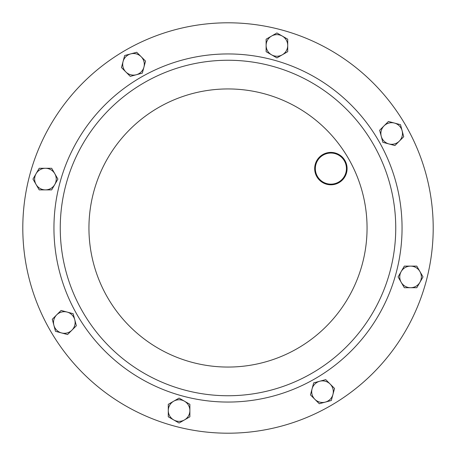 <?xml version="1.0" encoding="UTF-8"?>
<svg xmlns="http://www.w3.org/2000/svg" width="456" height="456" viewBox="0 0 456 456"><rect width="100%" height="100%" fill="white"/><g stroke="black" fill="none" stroke-linecap="round" stroke-linejoin="round"><path stroke-width="0.68" d="M82.73 311.875A167.745 167.745 0 0 1 144.124 82.73A167.745 167.745 0 0 1 373.27 144.124A167.745 167.745 0 0 1 311.875 373.27A167.745 167.745 0 0 1 82.73 311.875A167.745 167.745 0 0 1 144.124 82.73A167.745 167.745 0 0 1 373.27 144.124M50.291 330.6A205.2 205.2 0 0 1 125.4 50.291A205.2 205.2 0 0 1 405.709 125.4A205.2 205.2 0 0 1 330.6 405.709A205.2 205.2 0 0 1 50.291 330.6M344.354 160.825A15.55 15.55 0 0 0 323.11 155.131A15.55 15.55 0 0 0 317.416 176.375A15.55 15.55 0 0 0 338.66 182.069A15.55 15.55 0 0 0 344.354 160.825M316.852 176.7A16.199 16.199 0 0 1 322.785 154.573A16.199 16.199 0 0 1 344.913 160.501A16.199 16.199 0 0 1 338.985 182.628A16.199 16.199 0 0 1 316.852 176.7M276.917 32.969L266.116 39.205L266.116 51.676L276.917 57.912L287.719 51.676L287.719 39.205L276.917 32.969M271.519 54.794A10.801 10.801 0 0 1 271.519 36.087A10.801 10.801 0 0 1 287.719 45.44A10.801 10.801 0 0 1 271.519 54.794M400.499 124.682L388.449 121.456L379.631 130.273L382.863 142.318L394.907 145.544L403.725 136.726L400.499 124.682M381.244 136.293A10.801 10.801 0 0 1 394.474 123.069A10.801 10.801 0 0 1 399.313 141.138A10.801 10.801 0 0 1 381.244 136.293M423.031 276.917L416.795 266.116L404.324 266.116L398.088 276.917L404.324 287.719L416.795 287.719L423.031 276.917M401.206 271.519A10.801 10.801 0 0 1 419.913 271.519A10.801 10.801 0 0 1 410.56 287.719A10.801 10.801 0 0 1 401.206 271.519M331.318 400.499L334.544 388.449L330.138 384.043L325.726 379.631L313.682 382.863L310.456 394.907L319.274 403.725L331.318 400.499M319.707 381.244A10.801 10.801 0 0 1 332.931 394.474A10.801 10.801 0 0 1 314.862 399.313A10.801 10.801 0 0 1 319.707 381.244M179.083 423.031L189.884 416.795L189.884 404.324L179.083 398.088L168.281 404.324L168.281 416.795L179.083 423.031M184.48 401.206A10.801 10.801 0 0 1 184.48 419.913A10.801 10.801 0 0 1 168.281 410.56A10.801 10.801 0 0 1 184.48 401.206M55.501 331.318L67.551 334.544L71.957 330.138L76.369 325.726L73.137 313.682L61.093 310.456L52.275 319.274L55.501 331.318M74.755 319.707A10.801 10.801 0 0 1 61.526 332.931A10.801 10.801 0 0 1 56.686 314.862A10.801 10.801 0 0 1 74.755 319.707M32.969 179.083L39.205 189.884L51.676 189.884L57.912 179.083L51.676 168.281L39.205 168.281L32.969 179.083M54.794 184.48A10.801 10.801 0 0 1 36.087 184.48A10.801 10.801 0 0 1 45.44 168.281A10.801 10.801 0 0 1 54.794 184.48M124.682 55.501L121.456 67.551L130.273 76.369L142.318 73.137L145.544 61.093L141.138 56.686L136.726 52.275L124.682 55.501M136.293 74.755A10.801 10.801 0 0 1 123.069 61.526A10.801 10.801 0 0 1 141.138 56.686A10.801 10.801 0 0 1 136.293 74.755M378.736 140.972A174.055 174.055 0 0 1 315.028 378.736A174.055 174.055 0 0 1 77.263 315.028A174.055 174.055 0 0 1 140.972 77.263A174.055 174.055 0 0 1 378.736 140.972M107.57 297.529A139.063 139.063 0 0 1 158.471 107.57A139.063 139.063 0 0 1 348.43 158.471A139.063 139.063 0 0 1 297.529 348.43A139.063 139.063 0 0 1 107.57 297.529"/></g></svg>

